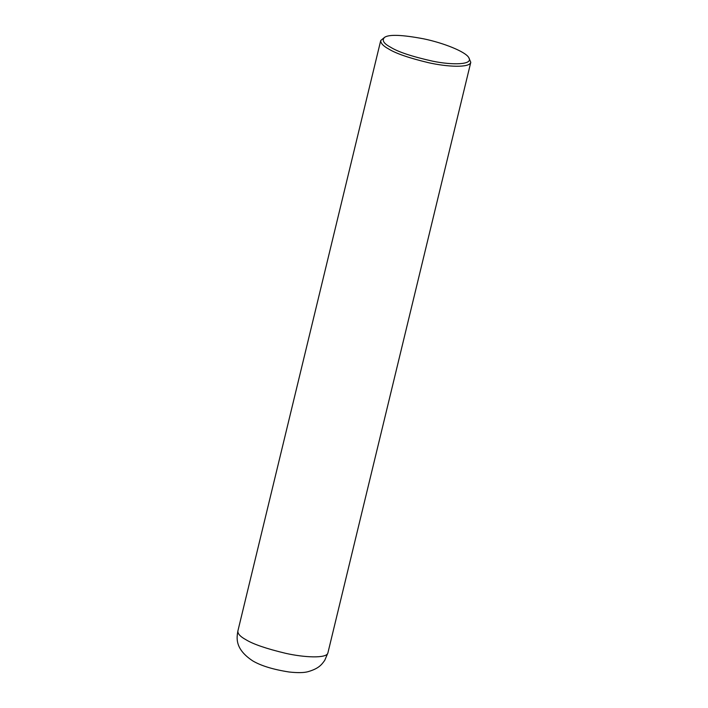 <?xml version="1.0" encoding="UTF-8"?>
<svg xmlns="http://www.w3.org/2000/svg" width="708" height="708" viewBox="0 0 708 708"><rect width="100%" height="100%" fill="white"/><g stroke="black" fill="none" stroke-linecap="round" stroke-linejoin="round"><path stroke-width="1.06" d="M468.731 57.543L470.785 62.322C469.643 68.056 447.102 66.888 428.588 62.711C409.153 58.047 395.825 53.463 388.621 48.958C383.276 46.047 380.647 43.241 380.727 40.533L384.736 37.223C389.427 34.276 402.409 34.816 423.676 38.834C443.792 42.984 465.537 51.764 468.731 57.543C473.82 64.924 452.288 65.251 432.747 61.189C412.171 56.605 398.117 51.958 390.612 47.232C383.524 43.453 381.568 40.117 384.736 37.223M237.844 631.164C236.915 637.129 234.127 648.652 252.8 660.927C261.11 665.812 273.173 669.494 288.997 671.989C297.67 672.936 304.051 672.821 308.13 671.653C318.963 668.485 321.68 664.617 324.768 660.29L327.892 652.953C326.751 658.688 304.219 657.511 285.705 653.334C266.261 648.678 252.933 644.094 245.729 639.59C240.393 636.678 237.764 633.872 237.844 631.164L380.727 40.533M327.892 652.953L470.785 62.322"/></g></svg>

